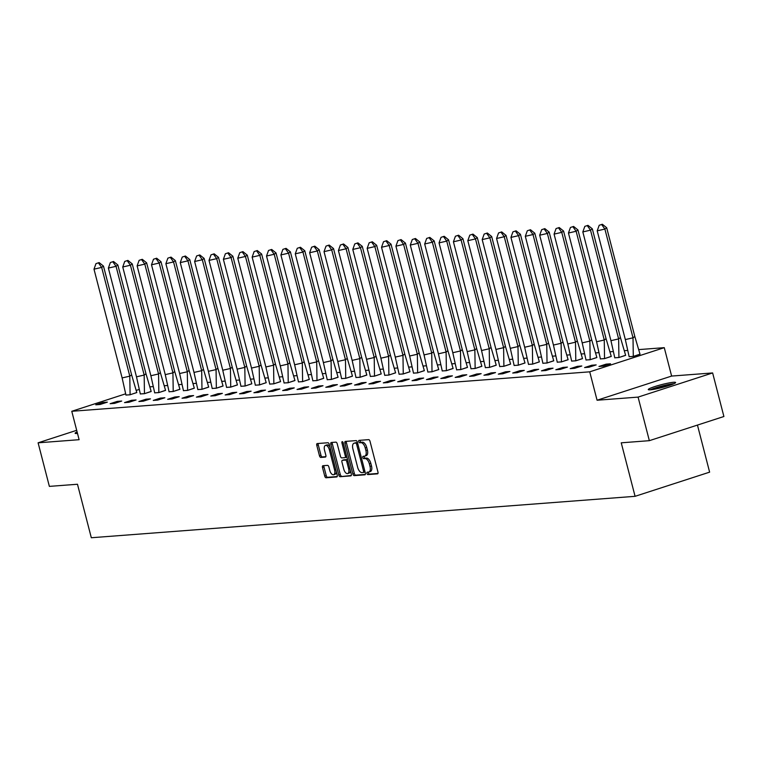 <?xml version="1.0" encoding="UTF-8"?>
<svg xmlns="http://www.w3.org/2000/svg" width="762" height="762" viewBox="0 0 762 762"><rect width="100%" height="100%" fill="white"/><g stroke="black" fill="none" stroke-linecap="round" stroke-linejoin="round"><path stroke-width="1.14" d="M366.96 473.44A1.248 0.619 -108 0 0 367.903 474.583L377.514 473.85A1.781 0.886 -108 0 0 377.619 473.831A1.781 0.886 -108 0 0 377.971 472.078L370.008 441.284A1.781 0.886 -108 0 0 368.665 439.645L359.054 440.379A1.248 0.619 -108 0 0 358.978 440.388A1.248 0.619 -108 0 0 358.731 441.617A1.248 0.619 -108 0 0 359.674 442.77L360.912 442.674A5.686 2.838 -108 0 1 365.227 447.932L365.893 450.494A5.686 2.838 -108 0 1 364.75 456.124A5.686 2.838 -108 0 1 364.407 456.19L363.169 456.286A1.248 0.619 -108 0 0 363.093 456.295A1.248 0.619 -108 0 0 362.845 457.533A1.248 0.619 -108 0 0 363.788 458.676L365.027 458.581A5.686 2.838 -108 0 1 369.341 463.839L370.008 466.401A5.686 2.838 -108 0 1 368.865 472.03A5.686 2.838 -108 0 1 368.522 472.097L367.284 472.192A1.248 0.619 -108 0 0 367.208 472.202A1.248 0.619 -108 0 0 366.96 473.44M368.408 472.107A1.248 0.619 -108 0 0 368.446 472.954A1.248 0.619 -108 0 0 369.389 474.107L377.971 473.45M360.188 440.293A1.248 0.619 -108 0 0 360.216 441.141A1.248 0.619 -108 0 0 361.159 442.284L362.407 442.189L360.912 442.674M364.293 456.2A1.248 0.619 -108 0 0 364.331 457.048A1.248 0.619 -108 0 0 365.274 458.191L366.522 458.095L365.027 458.581M77.495 433.454A14.116 1.467 165.5 0 1 77.153 433.483A14.116 1.467 165.5 0 1 75.114 433.254A14.116 1.467 165.5 0 1 77.105 431.911M673.579 382.276A14.116 1.467 165.5 0 1 675.618 382.514A14.116 1.467 165.5 0 1 665.864 386.496A14.116 1.467 165.5 0 1 650.319 389.811A14.116 1.467 165.5 0 1 648.281 389.582A14.116 1.467 165.5 0 1 658.035 385.591A14.116 1.467 165.5 0 1 673.579 382.276M712.632 372.942L723.9 416.509L649.348 440.674L638.08 397.107L712.632 372.942L671.617 376.066L664.274 347.663L589.721 371.827L71.771 411.29L125.559 393.849M76.686 430.311L38.1 442.817L79.115 439.693L71.771 411.29M649.348 440.674L621.24 442.817L635.079 496.319L91.316 537.743L77.476 484.251L49.368 486.385L38.1 442.817M322.964 465.715A1.781 0.886 -108 0 0 322.859 465.734A1.781 0.886 -108 0 0 322.497 467.497L324.736 476.126A1.781 0.886 -108 0 0 326.079 477.774L336.756 476.955A1.781 0.886 -108 0 0 336.861 476.936A1.781 0.886 -108 0 0 337.223 475.183L329.26 444.389A1.781 0.886 -108 0 0 327.908 442.751L317.24 443.56A1.781 0.886 -108 0 0 317.125 443.579A1.781 0.886 -108 0 0 316.773 445.341L319.469 455.771A1.781 0.886 -108 0 0 320.821 457.419L325.384 457.067A1.781 0.886 -108 0 0 325.488 457.048A1.781 0.886 -108 0 0 325.85 455.285L324.507 450.113A4.753 2.372 -108 0 1 325.469 445.408A4.753 2.372 -108 0 1 329.355 449.742L334.594 470.011A4.753 2.372 -108 0 1 333.642 474.716A4.753 2.372 -108 0 1 329.755 470.383L328.879 467.011A1.781 0.886 -108 0 0 327.536 465.363L322.964 465.715M671.617 376.066L597.075 400.231L638.08 397.107M597.075 400.231L589.721 371.827M352.873 473.983A1.781 0.886 -108 0 0 354.216 475.631L364.893 474.812A1.781 0.886 -108 0 0 364.998 474.793A1.781 0.886 -108 0 0 365.35 473.04L357.388 442.246A1.781 0.886 -108 0 0 356.045 440.607L345.367 441.417A1.781 0.886 -108 0 0 345.262 441.436A1.781 0.886 -108 0 0 344.91 443.198L352.873 473.983L354.359 473.507A1.781 0.886 -108 0 0 355.711 475.145L365.36 474.412M350.825 475.888L340.147 476.698A1.781 0.886 -108 0 1 338.804 475.059L330.841 444.265A1.781 0.886 -108 0 1 331.194 442.512A1.781 0.886 -108 0 1 331.299 442.493L335.871 442.141A1.781 0.886 -108 0 1 337.214 443.779L340.452 456.267A1.781 0.886 -108 0 0 341.795 457.914L344.824 457.676A1.781 0.886 -108 0 0 344.929 457.657A1.781 0.886 -108 0 0 345.291 455.905L341.928 442.903A1.248 0.619 -108 0 1 342.176 441.674A1.248 0.619 -108 0 1 343.195 442.808L351.292 474.107A1.781 0.886 -108 0 1 350.93 475.869A1.781 0.886 -108 0 1 350.825 475.888L351.025 475.821M635.079 496.319L709.622 472.145L697.449 425.082M150.152 386.829L152.895 386.62M164.535 385.734L167.278 385.524M178.908 384.639L181.651 384.429M193.281 383.543L196.034 383.334M207.664 382.448L210.407 382.238M222.037 381.352L224.79 381.143M236.42 380.257L239.163 380.048M250.793 379.162L253.536 378.952M265.176 378.066L267.919 377.857M279.549 376.971L282.292 376.761M293.932 375.876L296.675 375.666M308.305 374.78L311.048 374.571M322.688 373.685L325.431 373.475M337.061 372.589L339.804 372.38M351.434 371.494L354.187 371.285M365.817 370.399L368.56 370.189M380.19 369.303L382.934 369.094M394.573 368.208L397.316 367.998M408.946 367.113L411.69 366.903M423.329 366.017L426.072 365.808M437.702 364.922L440.446 364.712M452.085 363.826L454.828 363.617M466.458 362.731L469.202 362.522M480.832 361.636L483.584 361.426M495.214 360.54L497.957 360.331M509.588 359.445L512.34 359.235M523.97 358.35L526.713 358.14M538.343 357.254L541.087 357.045M552.726 356.159L555.469 355.949M567.099 355.063L569.843 354.854M581.482 353.968L584.225 353.758M595.855 352.873L598.599 352.663M610.229 351.777L612.981 351.568M624.611 350.682L627.355 350.472M638.985 349.587L664.274 347.663M136.341 390.354L138.989 389.496M606.133 364.141L598.97 366.465L603.399 366.122L610.553 363.807L606.133 364.141L606.39 365.15M629.145 356.683L633.212 356.454L640.004 354.168M591.75 365.236L584.597 367.56L589.016 367.217L596.179 364.903L591.75 365.236L592.017 366.246M614.763 357.778L618.839 357.549L625.621 355.263M577.377 366.332L570.214 368.656L574.643 368.313L581.797 365.998L577.377 366.332L577.634 367.341M600.389 358.873L604.457 358.645L611.248 356.359M562.994 367.427L555.841 369.751L560.261 369.408L567.423 367.094L562.994 367.427L563.261 368.437M586.007 359.969L590.083 359.74L596.865 357.454M548.621 368.522L541.458 370.846L545.887 370.503L553.041 368.189L548.621 368.522L548.878 369.541M571.633 361.064L575.71 360.836L582.492 358.55M534.238 369.618L527.085 371.942L531.505 371.599L538.667 369.284L534.238 369.618L534.505 370.637M557.26 362.16L561.327 361.931L568.109 359.645M519.865 370.713L512.712 373.037L517.131 372.694L524.285 370.38L519.865 370.713L520.122 371.732M542.877 363.255L546.954 363.026L553.736 360.74M505.482 371.808L498.329 374.132L502.758 373.79L509.911 371.475L505.482 371.808L505.749 372.828M528.504 364.35L532.571 364.131L539.353 361.836M491.109 372.904L483.956 375.228L488.375 374.885L495.529 372.57L491.109 372.904L491.366 373.923M514.121 365.446L518.198 365.227L524.98 362.931M476.736 373.999L469.573 376.323L474.002 375.98L481.155 373.666L476.736 373.999L476.993 375.018M499.748 366.541L503.815 366.322L510.607 364.026M462.353 375.095L455.2 377.419L459.619 377.076L466.782 374.761L462.353 375.095L462.62 376.114M485.365 367.636L489.442 367.417L496.224 365.122M447.98 376.19L440.817 378.514L445.246 378.171L452.399 375.857L447.98 376.19L448.237 377.209M470.992 368.732L475.059 368.513L481.851 366.217M433.597 377.285L426.444 379.609L430.863 379.266L438.026 376.952L433.597 377.285L433.864 378.304M456.609 369.827L460.686 369.608L467.468 367.313M419.224 378.381L412.061 380.705L416.49 380.371L423.643 378.047L419.224 378.381L419.481 379.4M442.236 370.923L446.313 370.703L453.095 368.408M404.841 379.476L397.688 381.8L402.107 381.467L409.27 379.143L404.841 379.476L405.108 380.495M427.863 372.018L431.93 371.799L438.712 369.503M390.468 380.571L383.315 382.895L387.734 382.562L394.887 380.238L390.468 380.571L390.725 381.591M413.48 373.113L417.557 372.894L424.339 370.599M376.085 381.667L368.932 383.991L373.361 383.657L380.514 381.333L376.085 381.667L376.352 382.686M399.107 374.209L403.174 373.99L409.956 371.694M361.712 382.762L354.559 385.086L358.978 384.753L366.131 382.429L361.712 382.762L361.969 383.781M384.724 375.304L388.801 375.085L395.583 372.789M347.339 383.858L340.176 386.182L344.605 385.848L351.758 383.524L347.339 383.858L347.596 384.877M370.351 376.399L374.418 376.18L381.21 373.885M332.956 384.953L325.803 387.277L330.222 386.944L337.385 384.62L332.956 384.953L333.223 385.972M355.968 377.495L360.045 377.276L366.827 374.98M318.583 386.048L311.42 388.372L315.849 388.039L323.002 385.715L318.583 386.048L318.84 387.067M341.595 378.59L345.662 378.371L352.454 376.076M304.2 387.144L297.047 389.468L301.466 389.134L308.629 386.81L304.2 387.144L304.467 388.163M327.212 379.686L331.289 379.466L338.071 377.171M289.827 388.239L282.664 390.563L287.093 390.23L294.246 387.906L289.827 388.239L290.084 389.258M312.839 380.781L316.906 380.562L323.698 378.266M275.444 389.334L268.291 391.658L272.71 391.325L279.873 389.001L275.444 389.334L275.711 390.354M298.466 381.876L302.533 381.657L309.315 379.362M261.071 390.43L253.908 392.754L258.337 392.42L265.49 390.096L261.071 390.43L261.328 391.449M284.083 382.972L288.16 382.753L294.942 380.457M246.688 391.525L239.535 393.849L243.954 393.516L251.117 391.192L246.688 391.525L246.955 392.544M269.71 384.067L273.777 383.848L280.559 381.552M232.315 392.62L225.161 394.945L229.581 394.611L236.734 392.287L232.315 392.62L232.572 393.64M255.327 385.162L259.404 384.943L266.186 382.648M217.932 393.716L210.779 396.04L215.208 395.707L222.361 393.382L217.932 393.716L218.199 394.735M240.954 386.258L245.021 386.039L251.803 383.743M203.559 394.811L196.405 397.135L200.825 396.802L207.978 394.478L203.559 394.811L203.825 395.83M226.571 387.353L230.648 387.134L237.43 384.839M189.186 395.907L182.023 398.231L186.452 397.897L193.605 395.573L189.186 395.907L189.443 396.926M212.198 388.449L216.265 388.229L223.056 385.934M174.803 397.002L167.65 399.326L172.069 398.993L179.232 396.669L174.803 397.002L175.07 398.021M197.815 389.544L201.892 389.325L208.674 387.029M160.43 398.097L153.267 400.421L157.696 400.088L164.849 397.764L160.43 398.097L160.687 399.117M183.442 390.639L187.509 390.42L194.3 388.125M146.047 399.193L138.894 401.517L143.313 401.183L150.476 398.859L146.047 399.193L146.314 400.212M169.059 391.735L173.136 391.516L179.918 389.22M131.674 400.288L124.511 402.612L128.94 402.279L136.093 399.955L131.674 400.288L131.931 401.307M154.686 392.83L158.763 392.611L165.544 390.315M117.291 401.383L110.138 403.708L114.557 403.374L121.72 401.05L117.291 401.383L117.558 402.403M140.313 393.925L144.38 393.706L151.162 391.411M102.918 402.479L95.764 404.803L100.184 404.47L107.337 402.145L102.918 402.479L103.175 403.498M125.93 395.021L130.007 394.802L136.789 392.506M370.018 471.611A5.686 2.838 -108 0 0 370.351 471.545A5.686 2.838 -108 0 0 371.494 465.915L370.008 466.401M366.522 458.095A5.686 2.838 -108 0 1 370.827 463.353L371.494 465.915M365.903 455.705A5.686 2.838 -108 0 0 366.236 455.638A5.686 2.838 -108 0 0 367.379 450.009L365.893 450.494M362.407 442.189A5.686 2.838 -108 0 1 366.712 447.446L367.379 450.009M346.396 441.341A1.781 0.886 -108 0 0 346.396 442.712L354.359 473.507M363.274 472.497A1.248 0.619 -108 0 0 363.35 472.478A1.248 0.619 -108 0 0 363.598 471.249L356.616 444.227A1.248 0.619 -108 0 0 355.673 443.074L354.359 443.179A5.686 2.838 -108 0 0 354.016 443.236A5.686 2.838 -108 0 0 352.882 448.866L357.654 467.344A5.686 2.838 -108 0 0 361.969 472.592L363.274 472.497M363.417 472.45L364.769 472.011A1.248 0.619 -108 0 0 364.846 472.002A1.248 0.619 -108 0 0 365.046 471.83M357.511 442.722A1.248 0.619 -108 0 0 357.159 442.589L355.673 443.074M355.197 442.903A5.686 2.838 -108 0 1 355.511 442.76A5.686 2.838 -108 0 1 355.844 442.693L357.159 442.589M351.292 475.478L340.147 476.698M332.327 442.408A1.781 0.886 -108 0 0 332.327 443.789L340.29 474.574A1.781 0.886 -108 0 0 341.643 476.221M345.024 457.619L346.319 457.2A1.781 0.886 -108 0 0 346.424 457.181A1.781 0.886 -108 0 0 346.796 456.743M343.795 469.23A4.753 2.372 -108 0 0 347.682 473.564A4.753 2.372 -108 0 0 348.634 468.859L346.796 461.715A1.781 0.886 -108 0 0 345.443 460.077L342.414 460.305A1.781 0.886 -108 0 0 342.309 460.324A1.781 0.886 -108 0 0 341.947 462.086L343.795 469.23M347.682 473.564L349.177 473.078A4.753 2.372 -108 0 0 350.396 470.668M347.624 459.953A1.781 0.886 -108 0 0 346.939 459.591L345.443 460.077M343.7 459.886A1.781 0.886 -108 0 1 343.795 459.848A1.781 0.886 -108 0 1 343.9 459.819L346.939 459.591M333.642 474.716L335.128 474.24A4.753 2.372 -108 0 0 336.356 471.821M329.936 447.018A4.753 2.372 -108 0 0 326.955 444.922L325.469 445.408M318.259 443.484A1.781 0.886 -108 0 0 318.268 444.856L320.964 455.295A1.781 0.886 -108 0 0 322.307 456.933L325.85 456.667M323.993 465.639A1.781 0.886 -108 0 0 323.993 467.011L326.231 475.65A1.781 0.886 -108 0 0 327.574 477.288L337.223 476.555M634.822 336.499L633.012 337.814L604.885 229.067L606.695 227.752L634.822 336.499L640.023 354.254L633.308 356.425M629.164 356.768L625.335 339.576L597.208 230.829L599.199 225.276L602.361 224.257L599.199 225.276M625.335 339.576L633.012 337.814L633.298 356.397L629.155 356.711M606.695 227.752L602.361 224.257M601.761 224.695L604.885 229.067L597.208 230.829M651.434 389.706A12.221 1.267 165.5 0 1 651.891 389.477A12.221 1.267 165.5 0 1 662.511 386.077A12.221 1.267 165.5 0 1 672.922 384.143M673.989 383.686A14.03 1.457 -14.5 0 0 662.026 386.001A14.03 1.457 -14.5 0 0 650.348 389.782A14.03 1.457 -14.5 0 0 650.272 389.82M667.979 385.867A11.316 1.181 -14.5 0 0 656.587 388.81M620.439 337.595L618.63 338.909L590.502 230.162L592.322 228.848L620.439 337.595L625.64 355.349L618.934 357.521M614.791 357.864L610.953 340.671L582.825 231.924L584.825 226.371L587.988 225.352L584.825 226.371M610.953 340.671L618.63 338.909L618.925 357.492L614.772 357.807M592.322 228.848L587.988 225.352M587.378 225.79L590.502 230.162L582.825 231.924M606.066 338.69L604.256 340.004L576.129 231.257L577.939 229.943L606.066 338.69L611.267 356.445L604.552 358.616M600.408 358.959L596.579 341.767L568.452 233.02L570.443 227.467L573.605 226.447L570.443 227.467M596.579 341.767L604.256 340.004L604.542 358.588L600.399 358.902M577.939 229.943L573.605 226.447M573.005 226.885L576.129 231.257L568.452 233.02M591.683 339.785L589.874 341.1L561.756 232.353L563.566 231.038L591.683 339.785L596.884 357.54L590.179 359.712M586.035 360.055L582.197 342.862L554.079 234.115L556.069 228.562L559.232 227.543L556.069 228.562M582.197 342.862L589.874 341.1L590.169 359.683L586.026 359.997M563.566 231.038L559.232 227.543M558.622 227.981L561.756 232.353L554.079 234.115M577.31 340.881L575.501 342.195L547.373 233.448L549.183 232.134L577.31 340.881L582.511 358.635L575.796 360.807M571.662 361.15L567.823 343.957L539.696 235.21L541.687 229.657L544.849 228.638L541.687 229.657M567.823 343.957L575.501 342.195L575.796 360.778L571.643 361.093M549.183 232.134L544.849 228.638M544.249 229.076L547.373 233.448L539.696 235.21M562.928 341.976L561.118 343.291L533 234.544L534.81 233.229L562.928 341.976L568.128 359.731L561.423 361.902M557.279 362.245L553.441 345.053L525.323 236.306L527.314 230.753L530.476 229.733L527.314 230.753M553.441 345.053L561.118 343.291L561.413 361.874L557.27 362.188M534.81 233.229L530.476 229.733M529.866 230.172L533 234.544L525.323 236.306M548.554 343.071L546.745 344.386L518.617 235.639L520.427 234.325L548.554 343.071L553.755 360.826L547.04 362.998M542.906 363.341L539.067 346.148L510.94 237.401L512.931 231.848L516.093 230.829L512.931 231.848M539.067 346.148L546.745 344.386L547.04 362.969L542.887 363.284M520.427 234.325L516.093 230.829M515.493 231.267L518.617 235.639L510.94 237.401M534.181 344.167L532.362 345.481L504.244 236.734L506.054 235.42L534.181 344.167L539.372 361.893L532.667 364.093M528.523 364.436L524.685 347.243L496.567 238.496L498.558 232.943L501.72 231.924L498.558 232.943M524.685 347.243L532.362 345.481L532.657 364.065L528.514 364.379M506.054 235.42L501.72 231.924M501.12 232.362L504.244 236.734L496.567 238.496M519.798 345.262L517.989 346.577L489.861 237.83L491.671 236.515L519.798 345.262L524.999 363.017M514.15 365.531L510.311 348.339L482.184 239.592L484.175 234.039L487.347 233.02L484.175 234.039M510.311 348.339L517.989 346.577L518.284 365.16L524.989 362.988M514.131 365.474L518.293 365.188M491.671 236.515L487.347 233.02M486.737 233.458L489.861 237.83L482.184 239.592M505.425 346.358L503.606 347.672L475.488 238.925L477.298 237.611L505.425 346.358L510.626 364.112L503.911 366.284M499.767 366.627L495.938 349.434L467.811 240.687L469.802 235.134L472.964 234.115L469.802 235.134M495.938 349.434L503.606 347.672L503.901 366.255L499.758 366.57M477.298 237.611L472.964 234.115M472.364 234.553L475.488 238.925L467.811 240.687M491.042 347.453L489.233 348.767L461.105 240.02L462.925 238.706L491.042 347.453L496.243 365.208L489.537 367.379M485.394 367.722L481.555 350.53L453.428 241.783L455.428 236.23L458.591 235.21L455.428 236.23M481.555 350.53L489.233 348.767L489.528 367.351L485.375 367.665M462.925 238.706L458.591 235.21M457.981 235.649L461.105 240.02L453.428 241.783M476.669 348.548L474.859 349.863L446.732 241.116L448.542 239.801L476.669 348.548L481.87 366.303L475.155 368.475M471.011 368.818L467.182 351.625L439.055 242.878L441.046 237.325L444.208 236.306L441.046 237.325M467.182 351.625L474.859 349.863L475.145 368.446L471.002 368.76M448.542 239.801L444.208 236.306M443.608 236.744L446.732 241.116L439.055 242.878M462.286 349.644L460.477 350.958L432.349 242.211L434.169 240.897L462.286 349.644L467.487 367.398L460.781 369.57M456.638 369.913L452.799 352.72L424.682 243.973L426.672 238.42L429.835 237.401L426.672 238.42M452.799 352.72L460.477 350.958L460.772 369.541L456.628 369.856M434.169 240.897L429.835 237.401M429.225 237.839L432.349 242.211L424.682 243.973M447.913 350.739L446.103 352.054L417.976 243.307L419.786 241.992L447.913 350.739L453.114 368.494L446.399 370.665M442.265 371.008L438.426 353.816L410.299 245.069L412.29 239.516L415.452 238.496L412.29 239.516M438.426 353.816L446.103 352.054L446.389 370.637L442.246 370.951M419.786 241.992L415.452 238.496M414.852 238.935L417.976 243.307L410.299 245.069M433.53 351.834L431.721 353.149L403.603 244.402L405.413 243.088L433.53 351.834L438.731 369.589L432.025 371.761M427.882 372.104L424.043 354.911L395.926 246.164L397.916 240.611L401.079 239.592L397.916 240.611M424.043 354.911L431.721 353.149L432.016 371.732L427.873 372.047M405.413 243.088L401.079 239.592M400.469 240.03L403.603 244.402L395.926 246.164M419.157 352.93L417.347 354.244L389.22 245.497L391.03 244.183L419.157 352.93L424.358 370.684L417.643 372.856M413.509 373.199L409.67 356.006L381.543 247.259L383.534 241.706L386.696 240.687L383.534 241.706M409.67 356.006L417.347 354.244L417.643 372.828L413.49 373.142M391.03 244.183L386.696 240.687M386.096 241.125L389.22 245.497L381.543 247.259M404.784 354.025L402.965 355.34L374.847 246.593L376.657 245.278L404.784 354.025L409.975 371.751L403.269 373.952M399.126 374.294L395.288 357.102L367.17 248.355L369.16 242.802L372.323 241.783L369.16 242.802M395.288 357.102L402.965 355.34L403.26 373.923L399.117 374.237M376.657 245.278L372.323 241.783M371.723 242.221L374.847 246.593L367.17 248.355M390.401 355.121L388.591 356.435L360.464 247.688L362.274 246.374L390.401 355.121L395.602 372.875M384.753 375.39L380.914 358.197L352.787 249.45L354.778 243.897L357.94 242.878L354.778 243.897M380.914 358.197L388.591 356.435L388.887 375.018L395.592 372.847M384.734 375.333L388.896 375.047M362.274 246.374L357.94 242.878M357.34 243.316L360.464 247.688L352.787 249.45M376.028 356.216L374.209 357.53L346.091 248.783L347.901 247.469L376.028 356.216L381.219 373.942L374.513 376.142M370.37 376.485L366.532 359.293L338.414 250.546L340.404 244.993L343.567 243.973L340.404 244.993M366.532 359.293L374.209 357.53L374.504 376.114L370.361 376.428M347.901 247.469L343.567 243.973M342.967 244.412L346.091 248.783L338.414 250.546M361.645 357.311L359.835 358.626L331.708 249.879L333.527 248.564L361.645 357.311L366.846 375.066L360.14 377.238M355.997 377.581L352.158 360.388L324.031 251.641L326.031 246.088L329.194 245.069L326.031 246.088M352.158 360.388L359.835 358.626L360.131 377.209L355.978 377.523M333.527 248.564L329.194 245.069M328.584 245.507L331.708 249.879L324.031 251.641M347.272 358.407L345.462 359.721L317.335 250.974L319.145 249.66L347.272 358.407L352.473 376.161L345.757 378.333M341.614 378.676L337.785 361.483L309.658 252.736L311.648 247.183L314.811 246.164L311.648 247.183M337.785 361.483L345.462 359.721L345.748 378.304L341.605 378.619M319.145 249.66L314.811 246.164M314.211 246.602L317.335 250.974L309.658 252.736M332.889 359.502L331.079 360.817L302.952 252.07L304.771 250.755L332.889 359.502L338.09 377.257L331.384 379.428M327.241 379.771L323.402 362.579L295.275 253.832L297.275 248.279L300.438 247.259L297.275 248.279M323.402 362.579L331.079 360.817L331.375 379.4L327.222 379.714M304.771 250.755L300.438 247.259M299.828 247.698L302.952 252.07L295.275 253.832M318.516 360.597L316.706 361.912L288.579 253.165L290.389 251.851L318.516 360.597L323.717 378.352L317.002 380.524M312.868 380.867L309.029 363.674L280.902 254.927L282.892 249.374L286.055 248.355L282.892 249.374M309.029 363.674L316.706 361.912L316.992 380.495L312.849 380.81M290.389 251.851L286.055 248.355M285.455 248.793L288.579 253.165L280.902 254.927M304.133 361.693L302.323 363.007L274.206 254.26L276.015 252.946L304.133 361.693L309.334 379.447L302.628 381.619M298.485 381.962L294.646 364.769L266.529 256.022L268.519 250.469L271.682 249.45L268.519 250.469M294.646 364.769L302.323 363.007L302.619 381.591L298.475 381.905M276.015 252.946L271.682 249.45M271.072 249.888L274.206 254.26L266.529 256.022M289.76 362.788L287.95 364.103L259.823 255.356L261.633 254.041L289.76 362.788L294.961 380.543L288.246 382.715M284.112 383.057L280.273 365.865L252.146 257.118L254.137 251.565L257.299 250.546L254.137 251.565M280.273 365.865L287.95 364.103L288.246 382.686L284.093 383M261.633 254.041L257.299 250.546M256.699 250.984L259.823 255.356L252.146 257.118M275.387 363.884L273.568 365.208L245.45 256.451L247.259 255.137L275.387 363.884L280.578 381.638L273.872 383.81M269.729 384.153L265.89 366.96L237.773 258.213L239.763 252.66L242.926 251.641L239.763 252.66M265.89 366.96L273.568 365.208L273.863 383.781L269.719 384.096M247.259 255.137L242.926 251.641M242.316 252.079L245.45 256.451L237.773 258.213M261.004 364.979L259.194 366.303L231.067 257.546L232.877 256.232L261.004 364.979L266.205 382.734M255.356 385.248L251.517 368.056L223.39 259.309L225.381 253.756L228.543 252.736L225.381 253.756M251.517 368.056L259.194 366.303L259.49 384.877L266.195 382.705M255.337 385.191L259.499 384.905M232.877 256.232L228.543 252.736M227.943 253.175L231.067 257.546L223.39 259.309M246.631 366.074L244.812 367.398L216.694 258.651L218.504 257.327L246.631 366.074L251.822 383.8L245.116 386.001M240.973 386.344L237.134 369.151L209.017 260.404L211.007 254.851L214.17 253.832L211.007 254.851M237.134 369.151L244.812 367.398L245.107 385.972L240.963 386.286M218.504 257.327L214.17 253.832M213.57 254.27L216.694 258.651L209.017 260.404M232.248 367.179L230.438 368.494L202.311 259.747L204.13 258.423L232.248 367.179L237.449 384.924L230.743 387.096M226.6 387.439L222.761 370.246L194.634 261.499L196.625 255.946L199.796 254.927L196.625 255.946M222.761 370.246L230.438 368.494L230.734 387.067L226.581 387.382M204.13 258.423L199.796 254.927M199.187 255.365L202.311 259.747L194.634 261.499M217.875 368.275L216.065 369.589L187.938 260.842L189.748 259.528L217.875 368.275L223.076 386.02L216.36 388.201M212.217 388.534L208.388 371.342L180.261 262.595L182.251 257.042L185.414 256.022L182.251 257.042M208.388 371.342L216.065 369.589L216.351 388.163L212.207 388.477M189.748 259.528L185.414 256.022M184.814 256.461L187.938 260.842L180.261 262.595M203.492 369.37L201.682 370.684L173.555 261.938L175.374 260.623L203.492 369.37L208.693 387.115L201.987 389.296M197.844 389.63L194.005 372.437L165.878 263.69L167.878 258.137L171.04 257.118L167.878 258.137M194.005 372.437L201.682 370.684L201.978 389.258L197.825 389.572M175.374 260.623L171.04 257.118M170.431 257.556L173.555 261.938L165.878 263.69M189.119 370.465L187.309 371.78L159.182 263.033L160.992 261.718L189.119 370.465L194.32 388.21L187.604 390.392M183.461 390.725L179.632 373.532L151.505 264.785L153.495 259.232L156.658 258.213L153.495 259.232M179.632 373.532L187.309 371.78L187.595 390.354L183.452 390.668M160.992 261.718L156.658 258.213M156.058 258.651L159.182 263.033L151.505 264.785M174.736 371.561L172.926 372.875L144.809 264.128L146.618 262.814L174.736 371.561L179.937 389.306L173.231 391.487M169.088 391.82L165.249 374.628L137.131 265.881L139.122 260.328L142.284 259.309L139.122 260.328M165.249 374.628L172.926 372.875L173.222 391.449L169.078 391.763M146.618 262.814L142.284 259.309M141.675 259.747L144.809 264.128L137.131 265.881M160.363 372.656L158.553 373.971L130.426 265.224L132.236 263.909L160.363 372.656L165.564 390.401L158.848 392.582M154.715 392.916L150.876 375.733L122.749 266.976L124.739 261.423L127.902 260.404L124.739 261.423M150.876 375.733L158.553 373.971L158.848 392.544L154.696 392.859M132.236 263.909L127.902 260.404M127.302 260.842L130.426 265.224L122.749 266.976M145.98 373.751L144.17 375.066L116.053 266.319L117.862 265.005L145.98 373.751L151.181 391.497L144.475 393.678M140.332 394.011L136.493 376.828L108.375 268.072L110.366 262.528L113.528 261.499L110.366 262.528M136.493 376.828L144.17 375.066L144.466 393.64L140.322 393.954M117.862 265.005L113.528 261.499M112.919 261.938L116.053 266.319L108.375 268.072M131.607 374.847L129.797 376.161L101.67 267.414L103.48 266.1L131.607 374.847L136.808 392.592M125.959 395.107L122.12 377.923L93.993 269.177L95.983 263.623L99.146 262.595L95.983 263.623M122.12 377.923L129.797 376.161L130.092 394.735L136.798 392.563M125.94 395.049L130.092 394.773M103.48 266.1L99.146 262.595M98.546 263.033L101.67 267.414L93.993 269.177M369.389 474.107L367.903 474.583M361.159 442.284L359.674 442.77M365.274 458.191L363.788 458.676M370.827 463.353L369.341 463.839M366.712 447.446L365.227 447.932M346.396 442.712L344.91 443.198M355.711 475.145L354.216 475.631M364.788 470.868L363.598 471.249M357.807 443.836L356.616 444.227M355.844 442.693L354.359 443.179M340.29 474.574L338.804 475.059M332.327 443.789L330.841 444.265M346.481 455.514L345.291 455.905M343.1 442.522L341.928 442.903M349.834 468.468L348.634 468.859M347.986 461.334L346.796 461.715M343.9 459.819L342.414 460.305M335.785 469.63L334.594 470.011M330.546 449.361L329.355 449.742M322.307 456.933L320.821 457.419M320.964 455.295L319.469 455.771M318.268 444.856L316.773 445.341M327.574 477.288L326.079 477.774M326.231 475.65L324.736 476.126M323.993 467.011L322.497 467.497M370.351 471.545L368.865 472.03M366.236 455.638L364.75 456.124M364.846 472.002L363.35 472.478M355.511 442.76L354.016 443.236M346.424 457.181L344.929 457.657M343.795 459.848L342.309 460.324"/></g></svg>
